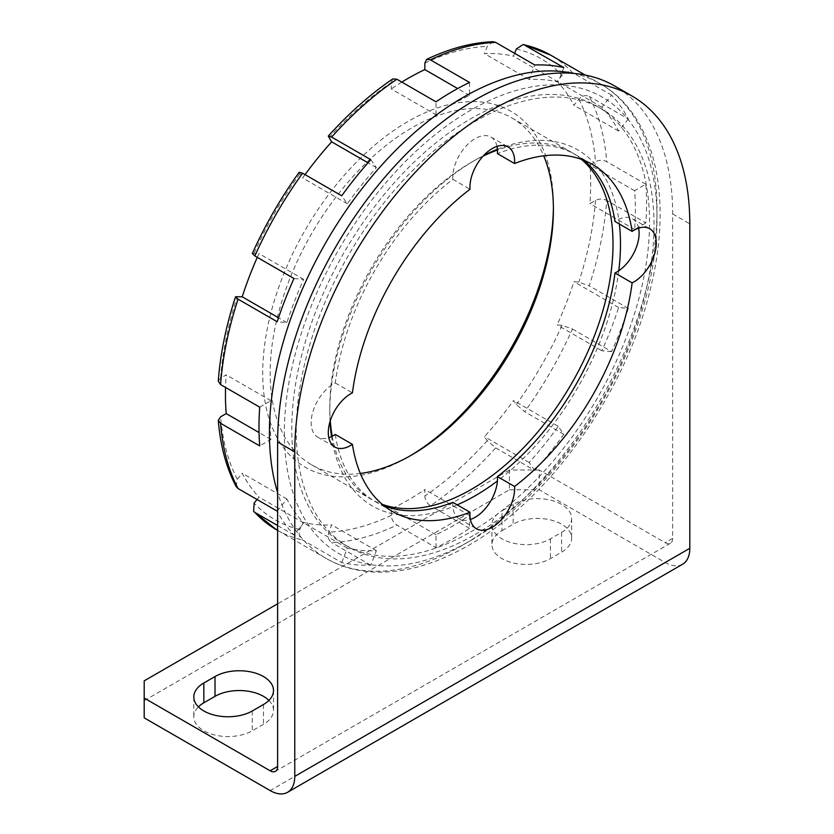 <?xml version="1.0" encoding="UTF-8"?>
<svg xmlns="http://www.w3.org/2000/svg" width="834" height="834" viewBox="0 0 834 834"><rect width="100%" height="100%" fill="white"/><g stroke="black" fill="none" stroke-linecap="round" stroke-linejoin="round"><path stroke-width="0.63" stroke-dasharray="4.17 3.13" d="M496.991 146.388A31.619 18.254 120 0 0 490.945 137.068A31.619 18.254 120 0 0 465.768 146.419A31.619 18.254 120 0 0 452.852 179.362A200.275 115.634 120 0 0 335.289 382.983A31.619 18.254 120 0 0 333.527 383.921A31.619 18.254 120 0 0 312.865 411.787A31.619 18.254 120 0 0 317.712 437.12A31.619 18.254 120 0 0 328.804 437.704M638.615 228.151A31.619 18.254 120 0 0 632.568 218.831A31.619 18.254 120 0 0 616.753 220.395A31.619 18.254 120 0 0 614.992 221.5M583.477 160.118A200.275 115.634 120 0 0 575.272 154.53A200.275 115.634 120 0 0 497.429 153.623M335.289 434.462A200.275 115.634 120 0 0 374.998 501.422A200.275 115.634 120 0 0 383.942 505.738M452.852 502.329A31.619 18.254 120 0 0 459.326 518.884A31.619 18.254 120 0 0 470.428 519.467M682.587 564.232A34.788 20.079 60 0 1 665.198 562.512L539.233 489.787L539.233 469.99L665.198 542.715A10.54 6.088 -120 0 0 670.473 543.236A10.54 6.088 -120 0 0 672.652 538.41L672.652 213.942A279.327 161.275 120 0 0 614.804 86.069M501.974 530.664L513.15 524.211A34.257 19.776 180 0 1 550.482 519.916A34.257 19.776 180 0 1 571.634 538.191A34.257 19.776 180 0 1 561.595 552.181L550.419 558.634A34.257 19.776 180 0 1 513.087 562.919A34.257 19.776 180 0 1 491.935 544.644A34.257 19.776 180 0 1 501.974 530.664L501.974 510.867L513.15 504.414A34.257 19.776 180 0 1 550.482 500.129A34.257 19.776 180 0 1 571.634 518.394A34.257 19.776 180 0 1 561.595 532.384L550.419 538.837A34.257 19.776 180 0 1 513.087 543.122A34.257 19.776 180 0 1 491.935 524.857A34.257 19.776 180 0 1 501.974 510.867M268.902 700.424A34.257 19.776 180 0 1 273.5 710.318A34.257 19.776 180 0 1 263.461 724.308L252.285 730.761A34.257 19.776 180 0 1 214.953 735.046A34.257 19.776 180 0 1 193.801 716.781A34.257 19.776 180 0 1 198.398 706.878M539.233 469.99L509.418 469.99L509.418 489.787L144.199 700.643L144.199 680.846M509.418 489.787L539.233 489.787M144.199 717.855L144.199 700.643M509.418 469.99L277.618 603.816M452.852 179.362L469.99 189.255M335.289 382.983L352.428 392.877M470.668 531.956A252.973 146.054 120 0 0 635.935 309.028A252.973 146.054 120 0 0 597.154 106.314A252.973 146.054 120 0 0 470.668 118.835A252.973 146.054 120 0 0 305.4 341.763A252.973 146.054 120 0 0 344.181 544.477A252.973 146.054 120 0 0 470.668 531.956M475.14 534.531A252.973 146.054 120 0 0 640.408 311.603A252.973 146.054 120 0 0 601.627 108.889A252.973 146.054 120 0 0 475.14 121.42A252.973 146.054 120 0 0 309.873 344.348A252.973 146.054 120 0 0 348.654 547.062A252.973 146.054 120 0 0 475.14 534.531M469.552 82.451L469.552 95.42A258.248 149.098 120 0 0 452.779 104.208A258.248 149.098 120 0 0 436.005 114.779L391.282 88.967L391.282 82.483L392.772 78.938M401.842 82.097A258.248 149.098 120 0 0 391.282 88.967M553.39 207.51A205.55 118.668 120 0 0 553.401 205.341A205.55 118.668 120 0 0 408.055 121.42A205.55 118.668 120 0 0 262.71 373.163A205.55 118.668 120 0 0 408.055 457.074L408.055 457.074A205.55 118.668 120 0 0 409.932 455.979M411.787 454.926L408.055 457.074L411.787 454.926M360.34 473.451A200.275 115.634 -60 0 1 311.645 464.84A200.275 115.634 -60 0 1 280.943 304.358A200.275 115.634 -60 0 1 411.787 127.873A200.275 115.634 -60 0 1 511.92 117.959A200.275 115.634 -60 0 1 543.726 155.822M457.23 504.862A205.55 118.668 -60 0 1 331.515 436.609M330.045 421.556A205.55 118.668 -60 0 1 329.795 411.892A205.55 118.668 -60 0 1 475.14 160.149L475.14 160.149A205.55 118.668 -60 0 1 483.637 155.531M483.094 156.114A200.275 115.634 120 0 0 471.408 162.307L475.14 160.149L471.408 162.307A200.275 115.634 120 0 0 329.795 407.586A200.275 115.634 120 0 0 330.274 420.805M332.213 436.265A200.275 115.634 120 0 0 371.276 499.274A200.275 115.634 120 0 0 382.253 504.351M436.005 547.677L436.005 534.719A258.248 149.098 120 0 0 469.552 515.36L469.552 528.318A274.063 158.231 -60 0 1 452.779 538.837A274.063 158.231 -60 0 1 436.005 547.677L396.88 525.086C393.471 522.73 391.605 519.488 391.282 515.381L391.282 508.896A258.248 149.098 120 0 0 424.829 489.537L424.829 496.022C425.152 500.139 427.018 503.371 430.417 505.727A274.063 158.231 120 0 0 495.657 447.879L487.254 440.654L484.45 436.662A258.248 149.098 120 0 0 513.494 400.529L516.309 404.521L524.701 411.735A274.063 158.231 120 0 0 572.458 329.023L562.012 325.364L557.143 324.926A258.248 149.098 120 0 0 573.917 281.704L578.775 282.142L589.231 285.801A274.063 158.231 120 0 0 606.714 200.379C602.972 198.607 599.239 198.617 595.507 200.389L589.899 203.632A258.248 149.098 120 0 0 589.899 164.903L595.507 161.66C599.239 159.888 602.972 159.878 606.714 161.65A274.063 158.231 120 0 0 589.231 96.41C585.531 94.815 582.049 95.754 578.775 99.225L573.917 105.272A258.248 149.098 120 0 0 557.143 81.419L562.012 75.373C565.275 71.891 568.757 70.953 572.458 72.548A274.063 158.231 120 0 0 550.68 55.138M469.552 528.318L430.417 505.727M534.782 470.47L529.173 462.484A258.248 149.098 120 0 0 558.217 426.351L563.836 434.337A274.063 158.231 -60 0 1 534.782 470.47L495.657 447.879M563.836 434.337L524.701 411.735M611.593 351.614L601.867 350.749A258.248 149.098 120 0 0 618.64 307.527L628.356 308.392A274.063 158.231 -60 0 1 611.593 351.614L572.458 329.023M628.356 308.392L589.231 285.801M645.839 222.97L634.611 229.454A258.248 149.098 120 0 0 634.611 190.725L645.839 184.241A274.063 158.231 -60 0 1 645.839 222.97L606.714 200.379M645.839 184.241L606.714 161.65M628.356 119.001L618.64 131.094A258.248 149.098 120 0 0 601.867 107.232L611.593 95.139A274.063 158.231 -60 0 1 628.356 119.001L589.231 96.41M611.593 95.139L572.458 72.548M497.408 149.276A205.55 118.668 -60 0 1 619.37 224.033M618.765 270.769A205.55 118.668 -60 0 1 497.408 480.968M277.19 511.138L286.917 499.045A258.248 149.098 120 0 0 303.691 522.897L293.964 534.99A274.063 158.231 -60 0 1 277.618 511.93M293.964 534.99L277.618 525.556M341.721 562.564L347.34 548.105A258.248 149.098 120 0 0 376.384 550.69L370.765 565.16A274.063 158.231 -60 0 1 341.721 562.564L302.596 539.973C299.364 537.576 298.436 534.083 299.813 529.517L302.617 522.282A258.248 149.098 120 0 0 331.661 524.878L328.857 532.113C327.481 536.679 328.408 540.161 331.64 542.569A274.063 158.231 120 0 0 396.88 525.086M370.765 565.16L331.64 542.569M236.116 486.535L237.336 479.269L242.194 473.222A258.248 149.098 120 0 0 258.967 497.085L257.028 499.493M218.279 381.159L220.603 378.104L226.222 374.862A258.248 149.098 120 0 0 225.555 387.445M252.327 253.494L258.967 253.567A258.248 149.098 120 0 0 257.279 257.341M305.036 174.629A258.248 149.098 120 0 0 302.617 177.965L299.218 172.252M514.62 53.334L513.494 56.212A258.248 149.098 120 0 0 484.45 53.626L487.254 46.391L492.946 41.7M581.434 159.357A200.275 115.634 120 0 0 571.551 152.382A200.275 115.634 120 0 0 497.46 150.057M469.552 515.36L424.829 489.537M436.005 534.719L391.282 508.896M558.217 426.351L513.494 400.529M529.173 462.484L484.45 436.662M618.64 307.527L573.917 281.704M601.867 350.749L557.143 324.926M634.611 190.725L589.899 164.903M634.611 229.454L589.899 203.632M601.867 107.232L557.143 81.419M618.64 131.094L573.917 105.272M563.836 67.575L558.217 82.034A258.248 149.098 120 0 0 529.173 79.439L534.782 64.979M529.173 79.439L484.45 53.626M558.217 82.034L513.494 56.212M436.005 114.779L436.005 101.821M469.552 95.42L457.657 88.55M370.765 159.669L376.384 167.655A258.248 149.098 120 0 0 347.34 203.788L341.721 195.802M347.34 203.788L302.617 177.965M376.384 167.655L367.992 162.807M293.964 278.525L303.691 279.39A258.248 149.098 120 0 0 286.917 322.612L277.19 321.747M286.917 322.612L278.525 317.764M303.691 279.39L258.967 253.567M259.718 407.169L270.935 400.685A258.248 149.098 120 0 0 270.935 439.414L259.718 445.898M270.935 439.414L259.051 432.554M270.935 400.685L226.222 374.862M303.691 522.897L258.967 497.085M286.917 499.045L242.194 473.222M376.384 550.69L331.661 524.878M347.34 548.105L302.617 522.282M672.652 538.41L665.198 542.715M672.652 213.942L689.801 223.835M665.198 562.512L270.164 790.58M252.285 710.964L252.285 730.761M263.461 704.511L263.461 724.308M550.419 538.837L550.419 558.634M561.595 532.384L561.595 552.181M513.15 504.414L513.15 524.211M573.406 73.402A274.063 158.231 -60 0 1 600.24 83.754A274.063 158.231 -60 0 1 642.253 303.357A274.063 158.231 -60 0 1 463.214 544.863A274.063 158.231 -60 0 1 326.188 558.436A274.063 158.231 -60 0 1 277.618 492.644M470.668 540.557A263.523 152.142 120 0 0 657.004 217.82A263.523 152.142 120 0 0 470.668 110.234A263.523 152.142 120 0 0 284.331 432.971A263.523 152.142 120 0 0 470.668 540.557M276.617 529.819A274.063 158.231 120 0 0 302.596 539.973M391.282 515.381A266.15 153.665 -60 0 1 328.857 532.113M299.813 529.517A266.15 153.665 -60 0 1 254.109 503.131M237.336 479.269A266.15 153.665 -60 0 1 220.603 416.833M220.603 378.104A266.15 153.665 -60 0 1 237.336 296.362M254.109 253.14A266.15 153.665 -60 0 1 299.813 173.972M328.857 137.839A266.15 153.665 -60 0 1 391.282 82.483M424.829 63.113A266.15 153.665 -60 0 1 487.254 46.391M516.309 48.987A266.15 153.665 -60 0 1 562.012 75.373M578.775 99.225A266.15 153.665 -60 0 1 595.507 161.66M595.507 200.389A266.15 153.665 -60 0 1 578.775 282.142M562.012 325.364A266.15 153.665 -60 0 1 516.309 404.521M487.254 440.654A266.15 153.665 -60 0 1 424.829 496.022M317.712 437.12L334.851 447.024M632.568 218.831L649.707 228.725M670.473 543.236L275.439 771.304M193.801 696.984L193.801 716.781M273.5 690.531L273.5 710.318M491.935 524.857L491.935 544.644M571.634 518.394L571.634 538.191M490.945 137.068L508.094 146.961M575.272 154.53L592.421 164.434M459.326 518.884L476.475 528.787M374.998 501.422L392.147 511.315M585.166 75.05L600.24 83.754C653.898 114.05 672.663 194.082 651.813 282.893C629.044 387.32 551.399 498.836 468.479 545.384C435.692 564.284 404.261 573.177 374.185 572.061C356.608 571.248 340.606 566.703 326.188 558.436L277.618 530.403M597.154 106.314L601.627 108.889M329.795 407.586L329.795 411.892M311.645 464.84L371.276 499.274M511.92 117.959L571.551 152.382M553.401 209.636L553.401 205.341M344.181 544.477L348.654 547.062"/><path stroke-width="1.25" d="M350.666 393.815A31.619 18.254 120 0 0 330.003 421.681A31.619 18.254 120 0 0 334.851 447.024A31.619 18.254 120 0 0 350.666 445.46A31.619 18.254 120 0 0 352.428 444.355A200.275 115.634 120 0 0 392.147 511.315A200.275 115.634 120 0 0 469.99 512.232A31.619 18.254 120 0 0 476.475 528.787A31.619 18.254 120 0 0 492.279 527.224A31.619 18.254 120 0 0 514.568 486.493A200.275 115.634 120 0 0 632.13 282.872A31.619 18.254 120 0 0 633.892 281.934A31.619 18.254 120 0 0 654.554 254.068A31.619 18.254 120 0 0 649.707 228.725A31.619 18.254 120 0 0 633.892 230.299A31.619 18.254 120 0 0 632.13 231.393A200.275 115.634 120 0 0 592.421 164.434A200.275 115.634 120 0 0 514.568 163.516A31.619 18.254 120 0 0 508.094 146.961A31.619 18.254 120 0 0 482.917 156.312A31.619 18.254 120 0 0 469.99 189.255A200.275 115.634 120 0 0 352.428 392.877A31.619 18.254 120 0 0 350.666 393.815M328.804 437.704A31.619 18.254 120 0 0 333.527 435.557A31.619 18.254 120 0 0 335.289 434.462L352.428 444.355M470.428 519.467A31.619 18.254 120 0 0 475.14 517.32A31.619 18.254 120 0 0 497.429 476.589L514.568 486.493M583.477 160.118A200.275 115.634 120 0 1 614.992 221.5L632.13 231.393M497.429 476.589A200.275 115.634 120 0 0 614.992 272.979A31.619 18.254 120 0 0 616.753 272.04A31.619 18.254 120 0 0 638.615 228.151M514.568 163.516L497.429 153.623A31.619 18.254 120 0 0 496.991 146.388M383.942 505.738A200.275 115.634 120 0 0 452.852 502.329L469.99 512.232M287.563 792.3L682.587 564.232A34.788 20.079 60 0 0 689.801 548.303L689.801 223.835A279.327 161.275 120 0 0 631.943 95.973L614.804 86.069A279.327 161.275 120 0 0 399.549 160.91A279.327 161.275 120 0 0 277.618 442.01L294.767 451.913L294.767 776.381A34.788 20.079 60 0 1 287.563 792.3A34.788 20.079 60 0 1 270.164 790.58L144.199 717.855L144.199 698.058L270.164 770.783A10.54 6.088 -120 0 0 275.439 771.304A10.54 6.088 -120 0 0 277.618 766.477L277.618 442.01M631.943 95.973A279.327 161.275 120 0 0 416.698 170.803A279.327 161.275 120 0 0 294.767 451.913M198.398 706.878A34.257 19.776 180 0 1 203.83 702.791L215.016 696.338A34.257 19.776 180 0 1 268.902 700.424M277.618 603.816L144.199 680.846L144.199 698.058M263.461 704.511L252.285 710.964A34.257 19.776 180 0 1 214.953 715.249A34.257 19.776 180 0 1 193.801 696.984A34.257 19.776 180 0 1 203.83 682.994L215.016 676.541A34.257 19.776 180 0 1 252.348 672.256A34.257 19.776 180 0 1 273.5 690.531A34.257 19.776 180 0 1 263.461 704.511M614.992 272.979L632.13 282.872M257.279 257.341A258.248 149.098 120 0 0 242.194 296.789L235.532 296.748L238.065 299.156L277.19 321.747A274.063 158.231 -60 0 1 293.964 278.525L254.839 255.934L252.327 253.494C265.222 224.836 280.86 197.762 299.218 172.252L302.596 173.211L341.721 195.802A274.063 158.231 -60 0 1 370.765 159.669L331.64 137.078L328.294 136.088C348.716 113.341 370.213 94.294 392.772 78.938L396.88 79.23L436.005 101.821A274.063 158.231 -60 0 1 452.779 91.302A274.063 158.231 -60 0 1 469.552 82.451L430.417 59.86L426.654 59.381L424.829 63.113L424.829 69.597A258.248 149.098 120 0 0 408.055 78.386A258.248 149.098 120 0 0 401.842 82.097M543.726 155.822A200.275 115.634 -60 0 1 553.401 209.636A200.275 115.634 -60 0 1 411.787 454.926A200.275 115.634 -60 0 1 360.34 473.451M497.408 480.968A205.55 118.668 -60 0 1 475.14 495.803A205.55 118.668 -60 0 1 457.23 504.862M331.515 436.609A205.55 118.668 -60 0 1 330.045 421.556M330.274 420.805A200.275 115.634 120 0 0 332.213 436.265M382.253 504.351A200.275 115.634 120 0 0 471.408 489.349A200.275 115.634 120 0 0 599.239 322.404A200.275 115.634 120 0 0 581.434 159.357M426.654 59.381C449.547 48.476 471.637 42.586 492.946 41.7L495.657 42.388L534.782 64.979A274.063 158.231 -60 0 1 563.836 67.575L523.283 44.421L516.309 48.987L514.62 53.334M483.637 155.531A205.55 118.668 -60 0 1 497.408 149.276M619.37 224.033A205.55 118.668 -60 0 1 618.765 270.769M225.555 387.445A258.248 149.098 120 0 0 226.222 413.601L220.603 416.833L218.279 420.294L220.583 423.307L259.718 445.898A274.063 158.231 -60 0 1 259.718 407.169L220.583 384.578L218.279 381.159C220.301 353.95 226.045 325.813 235.532 296.748M277.618 511.93A274.063 158.231 -60 0 1 277.19 511.138L238.065 488.547L236.116 486.535C226.233 467.645 220.291 445.564 218.279 420.294M277.618 525.556L254.839 512.399A274.063 158.231 120 0 0 276.617 529.819L277.618 530.403M257.028 499.493L254.109 503.131L253.64 511.451L254.839 512.399M328.294 136.088L331.661 141.832A258.248 149.098 120 0 0 305.036 174.629M409.932 455.979A205.55 118.668 120 0 0 553.39 207.51M497.46 150.057A200.275 115.634 120 0 0 483.094 156.114M457.657 88.55L424.829 69.597M367.992 162.807L331.661 141.832M278.525 317.764L242.194 296.789M259.051 432.554L226.222 413.601M689.801 548.303L294.767 776.381M277.618 766.477L270.164 770.783M203.83 682.994L203.83 702.791M215.016 676.541L215.016 696.338M277.618 492.644A274.063 158.231 -60 0 1 463.214 97.328A274.063 158.231 -60 0 1 573.406 73.402M523.283 44.421L550.68 55.138A274.063 158.231 120 0 0 524.701 44.973M495.657 42.388A274.063 158.231 120 0 0 430.417 59.86M396.88 79.23A274.063 158.231 120 0 0 331.64 137.078M302.596 173.211A274.063 158.231 120 0 0 254.839 255.934M238.065 299.156A274.063 158.231 120 0 0 220.583 384.578M220.583 423.307A274.063 158.231 120 0 0 238.065 488.547M550.68 55.138L585.166 75.05M276.617 529.819L253.64 511.451"/></g></svg>
